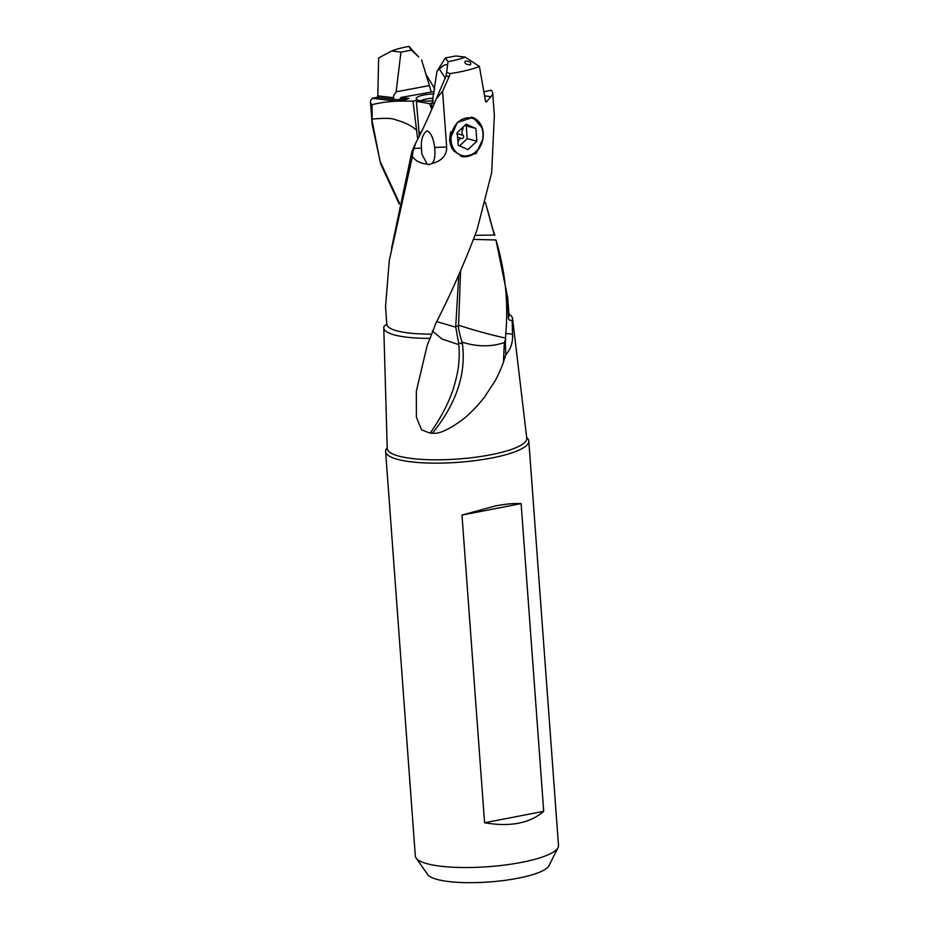 <?xml version="1.0" encoding="UTF-8"?>
<svg xmlns="http://www.w3.org/2000/svg" width="929" height="929" viewBox="0 0 929 929"><rect width="100%" height="100%" fill="white"/><g stroke="black" fill="none" stroke-linecap="round" stroke-linejoin="round"><path stroke-width="1.39" d="M448.045 61.639A44.615 9.964 -4.2 0 0 465.208 57.099L455.86 55.972L445.363 57.958L448.045 61.639L446.152 75.83L449.079 76.747L442.576 91.297L446.663 146.968C446.907 155.631 441.565 161.286 430.638 163.922C434.215 162.761 435.562 157.28 434.667 147.514C433.843 140.174 430.986 131.651 426.829 130.954C422.614 134.275 420.825 139.989 421.464 148.117L421.859 154.109L427.154 164.085C420.628 163.597 415.704 161.089 412.371 156.548L389.286 260.561L385.535 306.605L386.812 324.291L384.188 326.091A64.554 14.411 -4.2 0 0 383.782 327.821A64.554 14.411 -4.2 0 0 391.771 334.138A64.554 14.411 -4.2 0 0 430.022 338.365L435.933 323.118C451.169 293.367 464.883 262.245 477.076 229.742L491.662 172.724L494.356 115.568L492.707 92.981A61.268 13.68 -4.2 0 0 491.127 90.218L483.928 91.843M434.795 148.477L434.667 147.514L446.663 146.968M482.906 138.944L476.182 153.54L462.793 156.804L453.666 150.858L449.485 140.407L457.289 122.477L473.047 117.414L482.244 127.981M436.665 321.608L455.779 327.194L458.88 344.694L441.96 339.004L432.391 330.945M458.775 274.972L455.779 325.754L458.578 326.66L458.566 325.185L459.727 325.591C475.822 330.77 491.104 334.939 505.597 338.098L505.817 333.465C508.477 301.774 505.179 270.606 495.947 239.972L507.722 297.628L508.36 317.555C508.337 319.669 509.615 320.61 512.169 320.377A64.554 14.411 -4.2 0 0 512.553 318.368A64.554 14.411 -4.2 0 0 508.953 314.223M455.779 327.194L455.779 325.731M460.587 270.931L458.566 325.208M484.578 822.769L461.98 515.072L495.273 505.968C505.539 503.982 514.155 503.204 521.123 503.634L543.709 811.331C529.902 823.326 510.195 827.135 484.578 822.769L543.709 811.331M461.98 515.072L521.123 503.634M528.81 441.054L558.503 845.46A71.777 16.025 175.8 0 1 558.027 847.62L548.981 865.654A61.337 13.691 175.8 0 1 499.976 880.959A61.337 13.691 175.8 0 1 434.609 878.66A61.337 13.691 175.8 0 1 427.7 874.561L416.111 858.048A71.777 16.025 175.8 0 1 415.321 855.981L385.628 451.575A71.777 16.025 -4.2 0 0 394.5 458.438A71.777 16.025 -4.2 0 0 475.613 460.563A71.777 16.025 -4.2 0 0 528.81 441.054A71.777 16.025 -4.2 0 0 526.697 437.582M387.219 447.824A71.777 16.025 -4.2 0 0 385.628 451.575M558.027 847.62A71.777 16.025 175.8 0 1 500.685 865.526A71.777 16.025 175.8 0 1 424.193 862.844A71.777 16.025 175.8 0 1 416.111 858.048M463.815 342.673C478.145 346.889 491.65 346.842 504.354 342.557L503.437 362.078C502.508 365.829 496.132 379.438 494.925 381.169L484.102 397.635C475.764 407.982 468.065 415.704 460.993 420.802C447.813 430.139 438.291 434.273 432.438 433.181C456.29 403.767 466.277 374.004 462.41 343.893L461.934 342.023L463.815 342.673M505.597 338.098L505.573 339.039A33.908 25.907 101.5 0 1 504.354 342.557L505.399 343.358L505.794 354.762L503.448 362.078M505.573 339.039L505.399 343.358M505.794 354.762C510.799 349.095 513.04 342.232 512.518 334.173L505.817 333.465M487.411 209.315L494.425 235.223M493.822 231.913L494.855 235.339M512.518 334.173L512.169 320.377M399.215 204.02L380.762 164.143L372.157 124.544L372.076 104.733C378.649 102.922 386.766 101.737 396.439 101.168L372.32 98.277L377.162 97.301L377.824 95.85L378.614 57.981L391.608 50.99L400.956 52.105L411.466 50.131L408.783 46.45A44.615 9.964 -4.2 0 0 391.608 50.99M399.412 203.056L379.984 161.089L371.867 119.411M396.439 101.168L413.01 101.122L417.702 139.35M419.281 136.273L419.014 132.266A33.885 27.615 104.6 0 0 418.967 131.616L420.883 133.056M420.558 133.718L419.014 132.266M391.481 248.647L411.791 152.101L412.267 150.707L413.01 151.264L412.371 156.548M493.485 232.006L485.402 202.499M494.356 235.014L475.067 235.374M473.569 239.403L495.947 239.972M461.934 342.023C459.298 332.733 458.183 327.612 458.578 326.66M458.554 342.824L462.41 343.893M432.438 433.181L430.139 433.146L421.557 429.848L416.401 417.179L416.343 391.155L427.085 345.774L430.022 338.365M458.88 344.694C459.936 362.31 458.287 372.239 453.189 389.17C448.544 403.256 440.869 417.911 430.139 433.146M413.01 151.264L413.881 148.454L421.464 148.117M446.164 75.841L436.375 98.683C428.919 116.09 422.811 129.874 415.797 142.927L413.893 148.454M415.797 142.938L412.267 150.707M433.402 100.785A15.491 3.461 175.8 0 1 419.931 100.553L416.378 101.342L418.967 131.616M465.348 61.035C469.853 61.326 471.537 62.591 470.399 64.833C465.708 64.519 464.024 63.265 465.348 61.035M445.374 78.326L439.371 69.001L436.932 71.44L431.323 108.136L429.581 103.642L416.378 101.342M447.128 65.111A20.264 4.982 -55.8 0 0 439.371 69.001M445.363 57.958L436.932 71.44M446.872 72.497L450.193 73.6A61.268 13.68 -4.2 0 0 479.41 66.458L465.208 57.099M484.624 95.919L490.884 96.662L486.355 102.004L485.542 101.307L479.41 66.458M485.786 101.935L485.542 101.307M490.884 96.662A61.268 13.68 -4.2 0 0 492.707 92.981M433.402 102.922L429.581 103.642M442.576 91.297L436.375 98.683M450.193 73.6L449.079 76.747M430.638 163.922L428.943 164.654L427.154 164.085M420.942 100.727A11.868 2.648 175.8 0 1 426.144 99.066A11.868 2.648 175.8 0 1 433.332 98.253M413.01 101.122L417.899 100.03A15.491 3.461 175.8 0 1 416.622 99.368A15.491 3.461 175.8 0 1 433.982 93.887M417.899 100.03L418.793 100.808M377.162 97.301L403.314 100.425M408.783 46.45L410.014 47.367A20.264 0.824 45.3 0 0 418.77 57.006L411.466 50.131M421.603 59.944L429.384 85.573L396.137 91.832L400.956 52.105M393.072 99.194L393.641 95.675L396.137 91.832M406.658 99.298L400.469 98.567L400.91 97.464L409.19 98.451L401.723 100.959M400.469 98.567L398.413 99.833M372.32 98.277A61.268 13.68 -4.2 0 0 370.497 101.958A61.268 13.68 -4.2 0 0 372.076 104.733M434.319 91.53L400.91 97.464M429.384 85.573L431.184 91.762M425.714 73.937L434.714 88.743M476.844 141.15L467.984 149.569L458.194 145.296L457.254 132.615L466.114 124.196L475.903 128.469L476.844 141.15L467.206 138.642L466.277 125.961L475.903 128.469M459.565 145.899L467.206 138.642M466.277 125.961L464.895 125.357M460.598 156.06A20.217 16.478 104.6 0 0 461.446 156.316A20.217 16.478 104.6 0 0 467.984 156.397A20.217 16.478 104.6 0 0 483.219 133.044A20.217 16.478 104.6 0 0 471.63 117.193A20.217 16.478 104.6 0 0 471.258 117.1M450.832 131.755A20.217 16.478 104.6 0 0 449.868 140.453A20.217 16.478 104.6 0 0 452.562 149.372M465.673 118.111A19.312 15.735 104.6 0 0 451.122 140.43A19.312 15.735 104.6 0 0 468.425 155.654A19.312 15.735 104.6 0 0 482.975 133.346A19.312 15.735 104.6 0 0 465.673 118.111M462.747 127.389A1.777 1.44 -75.4 0 1 462.723 129.607A4.111 3.356 104.6 0 0 461.934 132.661A4.111 3.356 104.6 0 0 463.141 135.274A1.777 1.44 -75.4 0 1 461.945 138.467A4.111 3.356 104.6 0 0 457.985 142.23A1.777 1.44 -75.4 0 1 457.974 142.323M456.824 133.625L457.474 135.599M512.553 318.368L526.755 438.14A69.954 15.619 175.8 0 1 475.265 457.254A69.954 15.619 175.8 0 1 395.882 455.233A69.954 15.619 175.8 0 1 387.23 448.382L383.782 327.821M507.733 297.628L509.022 315.245A61.268 13.68 175.8 0 1 508.36 317.555M371.855 119.133C384.664 117.89 392.712 118.146 395.986 119.922C405.241 122.523 412.209 126.054 416.877 130.536M431.137 334.092A61.268 13.68 175.8 0 1 394.384 330.085A61.268 13.68 175.8 0 1 386.812 324.221M393.838 97.766L377.824 95.85M460.912 129.143L462.723 129.607M457.347 133.764L463.141 135.274M457.602 137.341L461.945 138.467M370.497 101.958L372.157 124.544M460.796 156.142L461.446 156.316"/></g></svg>
